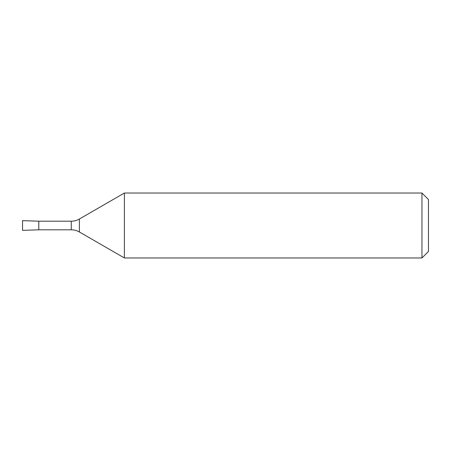 <?xml version="1.0" encoding="UTF-8"?>
<svg xmlns="http://www.w3.org/2000/svg" width="451" height="451" viewBox="0 0 451 451"><rect width="100%" height="100%" fill="white"/><g stroke="black" fill="none" stroke-linecap="round" stroke-linejoin="round"><path stroke-width="0.68" d="M38.786 229.801L38.786 221.199L22.55 220.629L22.55 230.371L38.786 229.801L71.258 229.801C74.156 229.818 76.862 230.54 79.376 231.977L124.397 257.972L124.397 193.028L79.376 219.023C76.862 220.46 74.156 221.182 71.258 221.199L38.786 221.199M421.956 257.972L421.956 193.028L428.45 199.522L428.45 251.478L421.956 257.972L124.397 257.972M71.258 229.801L71.258 221.199M79.376 231.977L79.376 219.023M421.956 193.028L124.397 193.028"/></g></svg>

